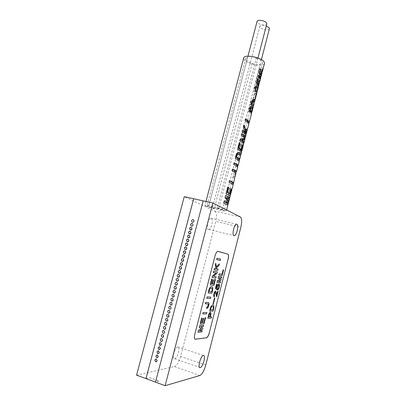 <?xml version="1.0" encoding="UTF-8"?>
<svg xmlns="http://www.w3.org/2000/svg" width="406" height="406" viewBox="0 0 406 406"><rect width="100%" height="100%" fill="white"/><g stroke="black" fill="none" stroke-linecap="round" stroke-linejoin="round"><path stroke-width="0.3" stroke-dasharray="2.03 1.52" d="M174.651 358.721C177.676 358.371 180.848 346.216 177.742 346.912L177.732 346.912C174.753 347.054 171.449 359.447 174.585 358.731L174.651 358.721M208.369 229.451L208.846 229.481C211.44 229.217 213.678 218.935 211.298 218.215L210.775 218.169C208.171 218.413 205.933 228.888 208.369 229.451M254.232 103.099L253.435 105.966M240.408 156.63L239.631 159.538M269.411 28.719C269.097 30.861 261.18 29.471 260.007 27.075L259.85 26.243C260.703 24.954 262.849 24.832 266.29 25.877M252.131 63.336L214.261 208.582L212.445 207.776C212.282 207.283 220.504 209.288 222.062 210.125L222.356 210.354L260.139 64.28C258.348 65.27 255.678 64.955 252.131 63.336C247.782 61.839 245.63 60.24 245.671 58.545L247.69 57.241C247.985 55.789 253.765 56.439 256.298 58.225L217.357 207.913L218.809 208.608C218.935 209.105 210.77 207.116 209.07 206.238L208.73 205.979L247.69 57.241M266.788 23.969C266.458 26.177 258.449 24.766 257.242 22.3L257.074 21.422M217.357 207.913L223.797 210.059L224.31 210.46L222.285 210.399M256.298 58.225C259.287 59.251 261.251 60.413 262.19 61.722L262.474 62.92C262.271 63.605 261.489 64.057 260.139 64.28M193.327 219.707C192.535 219.519 191.977 219.839 191.657 220.671L191.952 221.925L192.363 222.204M192.282 223.579L190.632 224.548L190.937 225.822L191.358 226.091M191.236 227.456L189.607 228.431L189.922 229.72L190.348 229.989M190.186 231.339L188.577 232.323L188.902 233.623L189.338 233.892M189.135 235.231L187.547 236.216L187.887 237.535L188.328 237.799M188.085 239.129L186.516 240.119L186.867 241.453L187.318 241.712M187.029 243.032L185.481 244.026L185.846 245.376L186.303 245.63M185.973 246.944L184.446 247.939L184.821 249.304L185.288 249.558M184.918 250.857L183.41 251.857L183.796 253.242L184.273 253.486M183.857 254.78L182.37 255.785L182.771 257.181L183.253 257.424M182.796 258.708L181.33 259.718L181.746 261.129L182.233 261.368M181.736 262.641L180.289 263.651L180.721 265.082L181.213 265.311M180.67 266.585L179.244 267.595L179.691 269.041L180.193 269.264M179.604 270.533L178.198 271.548L178.66 273.01L179.168 273.228M178.538 274.486L177.153 275.501L177.63 276.983L178.143 277.191M177.468 278.445L176.108 279.465L176.6 280.957L177.112 281.16M176.397 282.414L175.057 283.429L175.565 284.941L176.087 285.139M175.326 286.387L174.007 287.402L174.529 288.935L175.052 289.118M174.255 290.366L172.951 291.386L173.494 292.929L174.022 293.107M173.179 294.35L171.895 295.37L172.459 296.928L172.986 297.101M172.103 298.344L170.84 299.364L171.418 300.937L171.951 301.105M171.022 302.343L169.784 303.363L170.378 304.952L170.916 305.109M169.947 306.347L168.723 307.367L169.312 308.971M168.866 310.357L167.663 311.377L168.292 313.001L168.835 313.138M167.779 314.376L166.602 315.391L167.247 317.03L167.79 317.162M166.699 318.4L165.536 319.415L166.201 321.07L166.744 321.192M165.612 322.43L164.471 323.445L165.156 325.115L165.699 325.226M164.526 326.47L163.405 327.48L164.11 329.164L164.648 329.266M163.435 330.514L162.334 331.524L163.034 333.224M162.349 334.564L161.263 335.569L162.009 337.284L162.547 337.371M161.258 338.619L160.192 339.624L160.954 341.355L161.492 341.431M160.162 342.684L159.116 343.684L159.898 345.43L160.436 345.496M159.071 346.754L158.041 347.754L158.842 349.51L159.375 349.566M157.975 350.83L156.965 351.824L157.787 353.596L158.32 353.646M156.878 354.915L155.884 355.905L156.726 357.691L157.254 357.732M155.782 359.005L154.803 359.995L155.665 361.787L156.193 361.822M264.479 63.417C263.92 67.381 246.97 64.189 244.128 59.626L243.681 57.997M205.705 205.969L204.949 205.411C204.548 204.325 222.463 208.699 225.751 210.501L226.37 210.988C226.578 212.023 209.374 207.831 205.705 205.969M261.992 72.085L263.276 67.863L262.18 72.111M262.002 72.994L261.591 73.659L261.961 72.212M261.418 75.257L261.007 75.912L261.434 74.699M260.753 77.84L260.439 78.114L260.601 77.485M260.221 79.891L259.815 80.525L260.231 79.332M258.947 81.565L258.81 84.316L259.855 81.307M258.81 84.316L257.688 86.686L257.297 86.635L258.434 86.788M258.434 86.823L258.566 85.275M259.546 82.514L258.713 85.727L257.764 85.6C258.784 85.098 258.805 80.916 257.881 81.423C257.267 81.987 256.973 83.063 256.998 84.666L258.043 84.808M257.018 92.304L257.394 90.837M253.253 105.941L254.582 101.728M253.242 106.925L252.857 107.458L253.161 106.276M251.502 113.655L251.126 114.157L251.421 113.025M248.914 123.693L248.563 124.145L248.827 123.13M247.284 129.108L247.579 127.956L247.66 128.545M245.995 134.985L245.66 135.396L245.899 134.467M244.96 138.106L245.062 137.715M243.747 143.694L243.417 144.069L243.641 143.206M241.727 150.616L243.306 145.307L241.925 150.651M241.58 152.093L241.26 152.438L241.463 151.636M239.433 159.502L240.915 154.656M239.281 160.994L238.967 161.304L239.159 160.573M237.728 166.993L237.424 167.277L237.601 166.592M235.642 172.428L235.318 175.255L236.475 171.85M236.033 173.57L235.318 176.341M233.201 184.522L232.912 184.74L233.059 184.187M230.441 194.322L232.044 188.927L230.638 194.367M230.268 195.885L229.989 196.062L230.111 195.596M229.466 198.991L229.192 199.158L229.304 198.717M227.893 205.081L227.624 205.223L227.725 204.827M223.523 269.899L222.062 275.608L218.834 275.065M221.737 276.877L221.458 277.973L219.159 277.613L221.092 279.404L220.864 280.287L218.276 281.414M220.499 281.718L220.219 282.82L216.956 282.388M218.565 285.164L218.321 285.149C217.454 285.87 217.043 287.083 217.083 288.788L216.804 289.732M216.89 284.114L215.972 287.697L216.672 288.27M218.895 284.002C220.138 284.033 218.854 289.848 217.52 290.087M218.052 291.214L216.545 296.801M215.342 292.315L215.19 292.295C214.282 293.416 214.023 294.589 214.414 295.812L214.079 296.872M215.657 291.138C216.21 292.041 216.555 293.386 216.687 295.172L216.743 294.964M214.794 297.882L213.16 304.256L212.845 304.251M213.186 305.21C213.952 305.49 214.048 306.814 213.47 309.194L212.988 311.087L209.587 311.108M220.539 259.114L220.189 260.469L216.682 259.622M215.738 263.281L216.393 266.686M219.326 263.834L218.93 265.372L216.484 267.732L216.672 268.772M217.992 269.036L217.641 270.396L214.079 269.716M217.261 271.878L216.88 273.355L213.434 276.263M216.028 276.679L215.672 278.044L212.074 277.491M215.936 273.076L213.333 272.609M215.337 279.348L213.779 285.413L210.141 284.992M212.064 279.181L210.912 283.652M213.495 279.764L212.541 283.85M211.886 286.768C212.795 287.052 212.932 288.529 212.292 291.198L211.775 293.223L208.095 292.939M217.997 251.339L217.606 251.329C216.581 251.756 215.703 253.237 214.977 255.775L194.682 334.377C194.053 337.153 194.175 338.766 195.058 339.213M203.528 325.313L203.218 326.52L200.483 326.728L202.812 328.094L202.564 329.063L199.508 330.885M202.158 330.636L201.848 331.849L197.971 332.235M205.497 317.644L203.919 323.8L200.082 324.044M202.046 318.071L200.975 322.597M203.563 318.375L202.599 322.506M206.832 312.468L206.471 313.848L202.69 313.919M208.43 302.506C209.009 302.734 209.09 303.734 208.664 305.5C208.166 307.271 207.573 308.24 206.882 308.408L206.431 308.428M208.055 303.886L205.304 303.774M210.775 297.111L210.42 298.486L206.715 298.288M210.516 312.321C210.988 312.656 211.013 313.63 210.602 315.249L210.283 316.878M211.516 316.837L211.186 318.121L207.755 318.253M240.347 216.941L214.926 211.13L184.273 196.651M203.218 200.879L155.483 382.076M145.987 378.58L149.844 377.626L159.259 381.072L155.503 382.082M136.563 375.185L174.438 366.572L199.879 375.514M146.069 378.61L149.829 377.676L159.243 381.127L155.468 382.142M205.771 365.045L180.65 356.448L215.748 221.356L240.844 227.269M214.926 211.13C216.677 212.561 216.951 215.972 215.748 221.356M180.65 356.448C178.985 362.091 176.909 365.466 174.438 366.572M214.261 208.582C209.714 207.314 207.293 206.436 207.004 205.954L208.735 205.969L247.964 56.19M229.223 198.646L229.192 199.158M229.096 199.138L226.274 197.534M227.71 199.671L228.685 200.94M227.639 204.766L227.624 205.223M227.527 205.203L223.615 203.112M224.193 200.879L228.674 201.143M227.137 200.808L228.71 201.006M227.172 200.665L225 197.763M229.872 194.205L231.278 188.77L232.044 188.927M231.278 188.77L231.801 189.059M231.704 189.039L230.344 194.301M230.029 195.525L229.989 196.062M229.897 196.042L226.035 193.774M228.035 193.109L229.258 188.389L230.872 188.724M229.258 188.389L230.826 188.897M229.694 188.658L228.517 193.21M232.978 184.111L232.912 184.74M232.821 184.72L229.025 182.238M235.318 175.255L234.927 176.458L234.084 176.29L234.835 174.996L235.602 175.148M234.896 176.529L233.851 177.874L233.186 177.721L234.688 178.026M233.186 177.721L234.551 177.874M232.937 177.554L233.348 175.971L234.957 176.29M233.348 175.971L234.084 176.29M234.835 174.996C235.145 173.545 235.038 172.707 234.511 172.489L236.028 172.789M234.511 172.489L232.019 170.682M237.525 166.501L237.424 167.277M237.327 167.262L233.638 164.44M236.358 153.955L237.703 152.164L238.662 152.372M239.885 154.331L239.565 159M239.469 158.979L239.337 159.482M239.083 160.477L238.967 161.304M238.87 161.284L235.216 158.35M238.865 159.396L239.058 158.65C239.581 156.127 239.388 154.645 238.479 154.199L238.175 153.981M239.058 158.65L239.824 158.792M238.479 154.199L240.149 154.503M241.164 150.514L242.539 145.17L243.306 145.307M242.539 145.17L243.037 145.551M242.94 145.536L241.631 150.601M241.392 151.534L241.26 152.438M241.164 152.417L237.561 149.312M239.449 149.017L240.646 144.379L242.26 144.663M240.646 144.379L242.189 144.947M241.057 144.749L239.926 149.103M244.991 137.604L244.843 138.177M243.57 143.095L243.417 144.069M243.326 144.054L239.768 140.791M240.245 138.948L243.737 137.735L245.128 137.974M243.737 137.735L245.148 137.908M243.752 137.67L241.205 135.234M244.199 128.088L244.341 129.595L244.899 129.687M244.341 129.595L247.579 127.956M247.487 127.941L247.158 129.215M245.214 130.625L244.478 131.006L245.361 131.153M244.478 131.006L244.574 131.95M245.828 134.35L245.66 135.396M245.564 135.381L242.057 131.95M243.945 131.843L243.417 126.702M248.761 123.008L248.563 124.145M248.472 124.129L245.031 120.486M251.385 112.954L251.075 114.152L248.31 111.021L249.035 108.214L250.076 108.366M249.035 108.214L250.132 106.139L251.299 106.443M250.619 106.342L250.862 106.768M251.025 107.565L250.72 110.153L251.959 110.341M250.72 110.153L250.395 111.411M250.715 112.157L251.324 112.853M248.31 111.021L249.35 111.178M250.015 111.356L250.335 110.122L251.953 110.366M250.335 110.122C250.669 108.884 250.659 108.032 250.299 107.575L251.938 107.818M250.299 107.575L249.944 107.402L249.264 108.894L248.944 110.133L249.594 110.234M248.944 110.133L249.467 110.731M249.264 108.894L249.918 108.991M253.126 106.199L252.806 107.453L250.071 104.22L250.548 102.388L251.588 102.54M250.548 102.388C250.903 100.891 251.36 99.983 251.913 99.663L252.867 100.13M253.481 101.231L253.324 105.656M253.268 105.646L253.197 105.93M250.071 104.22L251.111 104.372M252.217 105.154L252.821 105.875L252.974 105.291L253.588 105.382M252.974 105.291C253.385 103.291 253.258 102.018 252.588 101.475L254.207 101.708M252.588 101.475L251.766 101.013L250.7 103.347L251.355 103.444M250.7 103.347L251.218 103.961M250.852 102.754L251.507 102.85M254.542 93.045L254.79 93.365L253.222 99.44L252.968 99.125L254.542 93.045L256.201 93.273M254.79 93.365L256.125 93.553M253.222 99.44L254.806 99.663M252.968 99.125L254.628 99.363M256.039 87.133L256.425 91.934L257.404 88.132L257.678 88.498L256.389 93.837M256.242 93.745C256.135 90.919 255.775 88.675 255.156 87.011C254.491 87.894 254.293 89.061 254.567 90.518L255.415 90.634M254.567 90.518L254.257 91.472L255.841 91.69M254.257 91.472L254.242 87.879L255.262 85.793L255.881 86.427M256.425 91.934L257.039 92.02M257.404 88.132L258.023 88.214M257.297 86.635L257.465 85.585L258.688 85.747M257.465 85.585L257.764 85.6M256.998 84.666L256.734 85.529L258.343 85.742M256.734 85.529L255.663 82.717L256.719 82.86M255.663 82.717L256.754 78.5L257.815 78.637M256.754 78.5L257.724 78.977M257.034 78.886L256.15 82.296L256.841 82.388M256.15 82.296L256.678 83.732L257.5 83.844M256.678 83.732C256.881 81.951 257.297 80.799 257.922 80.281L258.921 81.439M259.607 76.501L258.216 72.775L258.642 71.126L259.683 71.253M258.642 71.126L259.424 72.253M260.221 73.405L261.276 74.861M261.225 74.856L261.007 75.912M260.951 75.902L259.114 73.268L259.627 73.329M259.114 73.268L259.723 73.45M259.089 73.374L260.337 76.597M260.556 77.439L260.439 78.114M260.383 78.104L258.257 76.77M258.368 77.135L260.084 79.48M260.033 79.469L259.815 80.525M259.759 80.52L257.155 76.881L258.191 77.013M257.155 76.881L257.582 75.227L258.622 75.359M257.582 75.227L258.505 75.805M259.637 76.394L261.002 76.572M258.216 72.775L259.256 72.907M260.403 70.329L261.565 72.035L262.662 67.787L263.276 67.863M262.662 67.787L262.992 68.213M262.941 68.208L261.941 72.08M261.931 72.121L261.591 73.659M261.535 73.648L258.962 69.903L259.997 70.03M258.962 69.903L259.277 68.68L260.317 68.807M259.277 68.68L260.053 69.822M261.565 72.035L261.911 72.075M211.526 288.209L210.77 288.174C210.1 288.26 209.526 289.173 209.039 290.909L208.963 291.584M210.176 313.62L209.882 313.599C209.445 313.772 209.085 314.452 208.811 315.635L208.572 316.934M212.845 306.555L212.165 306.53C211.521 306.576 210.953 307.464 210.465 309.184L210.399 309.808M233.663 176.189L234.922 176.443M254.242 87.879L255.222 88.011M177.742 346.912L203.35 355.514M208.846 229.481L233.739 235.526M259.85 26.243L212.445 207.776M205.979 201.493L204.949 205.411M226.624 209.993L226.37 210.988M245.671 58.545L207.004 205.954M262.474 62.92L224.31 210.46M257.947 57.997L218.809 208.608M261.408 59.616L222.356 210.354M234.709 178.051L233.851 177.874M238.789 152.362L237.703 152.164M251.578 106.352L250.132 106.139M250.395 107.473L249.944 107.402M253.41 99.881L251.913 99.663M252.126 101.064L251.766 101.013M255.491 87.057L255.156 87.011M256.622 85.971L255.262 85.793M258.871 81.555L257.881 81.423M259.566 80.495L257.922 80.281M258.414 86.788L257.688 86.686M210.775 218.169L236.419 224.178M174.585 358.731L199.549 367.354"/><path stroke-width="0.61" d="M200.26 367.567C203.02 367.1 206.192 354.692 203.35 355.514L203.34 355.514C200.63 355.768 197.331 368.42 200.204 367.582L200.26 367.567M233.963 235.668L234.394 235.683C236.754 235.348 239.027 224.878 236.891 224.208L236.419 224.178C234.049 224.493 231.77 235.16 233.963 235.668M253.943 101.398L254.232 103.099L253.557 105.702L253.136 104.509L252.055 103.545L253.344 101.241L253.943 101.398M252.938 105.89L253.557 105.702M252.182 108.204L251.634 111.604L250.294 110.336L251.461 107.631L252.182 108.204M240.205 154.554C240.656 154.818 240.722 155.513 240.408 156.63L239.682 159.426L239.164 158.589L236.531 157.137L236.728 156.376C237.124 154.985 237.789 154.219 238.723 154.077L240.205 154.554M238.175 153.981L237.474 153.849C236.937 154.087 236.5 154.894 236.155 156.269L235.957 157.031L238.865 159.396L239.682 159.426M266.29 25.877L269.274 27.928L269.411 28.719L261.408 59.616M247.964 56.19L257.074 21.422C257.368 19.204 265.519 20.65 266.64 23.132L266.788 23.969L257.947 57.997M191.637 220.661C192.145 219.6 192.845 219.372 193.733 219.986L194.022 221.234C193.52 222.295 192.825 222.524 191.931 221.92L191.637 220.661M192.363 222.204C193.16 222.397 193.718 222.077 194.043 221.24L193.753 219.991L193.327 219.707M191.358 226.091C192.145 226.274 192.698 225.954 193.012 225.127C192.5 226.172 191.805 226.406 190.916 225.812L190.612 224.543C191.114 223.483 191.805 223.254 192.698 223.853L192.992 225.117L192.718 223.863L192.282 223.579M189.587 228.426C190.079 227.37 190.769 227.142 191.657 227.73L191.967 229.009C191.48 230.06 190.79 230.293 189.901 229.71L189.587 228.426M190.348 229.989L191.987 229.014L191.678 227.736L191.236 227.456M189.338 233.892L190.957 232.912C190.455 233.947 189.769 234.186 188.881 233.617L188.557 232.313C189.044 231.268 189.729 231.034 190.617 231.613L190.937 232.907L190.637 231.618L190.186 231.339M187.526 236.211C188.003 235.17 188.688 234.932 189.577 235.5L189.906 236.81C189.429 237.845 188.749 238.089 187.866 237.53L187.526 236.211M188.328 237.799L189.927 236.815L189.597 235.505L189.135 235.231M186.491 240.113C186.968 239.078 187.648 238.84 188.531 239.393L188.876 240.717C188.404 241.748 187.729 241.991 186.846 241.448L186.491 240.113M187.318 241.712L188.897 240.728L188.551 239.398L188.085 239.129M186.303 245.63L187.861 244.64C187.379 245.655 186.704 245.904 185.821 245.371L185.461 244.021C185.928 242.991 186.603 242.752 187.486 243.29L187.841 244.635L187.506 243.301L187.029 243.032M184.425 247.934C184.882 246.914 185.557 246.67 186.435 247.198L186.806 248.553C186.349 249.573 185.679 249.822 184.801 249.299L184.425 247.934M185.288 249.558L186.826 248.563L186.461 247.203L185.973 246.944M183.385 251.852C183.842 250.842 184.507 250.593 185.385 251.111L185.77 252.481C185.319 253.491 184.654 253.745 183.776 253.237L183.385 251.852M184.273 253.486L185.791 252.486L185.41 251.116L184.918 250.857M182.35 255.78C182.796 254.775 183.456 254.521 184.334 255.024L184.73 256.414C184.288 257.419 183.629 257.673 182.751 257.176L182.35 255.78M183.253 257.424L184.75 256.419L184.354 255.029L183.857 254.78M181.309 259.713C181.751 258.713 182.406 258.46 183.284 258.947L183.69 260.353C183.253 261.352 182.599 261.606 181.726 261.124L181.309 259.713M182.233 261.368L183.71 260.358L183.304 258.952L182.796 258.708M180.269 263.651C180.7 262.657 181.355 262.398 182.223 262.88L182.649 264.301C182.218 265.285 181.568 265.549 180.7 265.077L180.269 263.651M181.213 265.311L182.67 264.306L182.248 262.88L181.736 262.641M179.224 267.595C179.65 266.61 180.3 266.346 181.167 266.813L181.604 268.249C181.183 269.234 180.538 269.493 179.67 269.041L179.224 267.595M180.193 269.264L181.624 268.254L181.188 266.818L180.67 266.585M178.178 271.543C178.599 270.563 179.244 270.305 180.107 270.751L180.558 272.208C180.142 273.182 179.503 273.446 178.64 273.005L178.178 271.543M179.168 273.228L180.584 272.213L180.127 270.756L179.604 270.533M177.133 275.496C177.544 274.527 178.183 274.263 179.046 274.7L179.513 276.171C179.102 277.136 178.467 277.405 177.61 276.978L177.133 275.496M178.143 277.191L179.533 276.176L179.066 274.705L178.538 274.486M176.082 279.46C176.493 278.501 177.123 278.232 177.98 278.653L178.467 280.14C178.061 281.099 177.432 281.368 176.574 280.957L176.082 279.46M177.112 281.16L178.488 280.145L178.006 278.658L177.468 278.445M175.032 283.429C175.433 282.474 176.062 282.2 176.915 282.612L177.417 284.119C177.016 285.068 176.392 285.342 175.544 284.941L175.032 283.429M176.087 285.139L177.437 284.119L176.94 282.617L176.397 282.414M173.981 287.402C174.377 286.458 175.001 286.184 175.849 286.58L176.366 288.098C175.976 289.042 175.356 289.316 174.509 288.93L173.981 287.402M175.052 289.118L176.387 288.103L175.869 286.58L175.326 286.387M172.931 291.381C173.316 290.447 173.935 290.168 174.778 290.549L175.311 292.087C174.925 293.02 174.316 293.299 173.474 292.929L172.931 291.381M174.022 293.107L175.331 292.087L174.803 290.554L174.255 290.366M171.875 295.37C172.256 294.441 172.87 294.157 173.707 294.528L174.255 296.081C173.88 297.004 173.271 297.288 172.433 296.928L171.875 295.37M172.986 297.101L174.281 296.081L173.732 294.528L173.179 294.35M170.819 299.364C171.195 298.44 171.799 298.156 172.636 298.512L173.2 300.08C172.829 300.998 172.225 301.282 171.393 300.937L170.819 299.364M171.951 301.105L173.225 300.08L172.657 298.512L172.103 298.344M169.759 303.363C170.129 302.45 170.728 302.16 171.56 302.5L172.144 304.089C171.779 304.997 171.18 305.287 170.353 304.952L169.759 303.363M170.916 305.109L172.164 304.089L171.581 302.506L171.022 302.343M168.703 307.367C169.063 306.459 169.657 306.17 170.479 306.5L171.083 308.098C170.723 309.002 170.134 309.291 169.312 308.971L168.703 307.367M169.338 308.971C170.16 309.291 170.748 309.002 171.104 308.098L170.505 306.5L169.947 306.347M167.642 311.377C167.998 310.478 168.581 310.189 169.403 310.504L170.023 312.118C169.667 313.011 169.084 313.305 168.272 313.001L167.642 311.377M168.835 313.138L170.043 312.118L169.424 310.504L168.866 310.357M166.577 315.396C166.927 314.508 167.505 314.214 168.323 314.513L168.957 316.142C168.612 317.025 168.033 317.325 167.226 317.03L166.577 315.396M167.79 317.162L168.982 316.142L168.343 314.513L167.779 314.376M166.744 321.192L167.917 320.177C167.556 321.05 166.983 321.349 166.181 321.07L165.511 319.415C165.856 318.537 166.43 318.243 167.236 318.527L167.896 320.177L167.262 318.527L166.699 318.4M165.699 325.226L166.851 324.211C166.496 325.079 165.932 325.379 165.135 325.115L164.445 323.445C164.785 322.577 165.354 322.278 166.155 322.552L166.83 324.211L166.176 322.547L165.612 322.43M163.379 327.485C163.709 326.622 164.273 326.317 165.064 326.576L165.76 328.256C165.435 329.114 164.877 329.418 164.085 329.164L163.379 327.485M164.648 329.266L165.785 328.256L165.09 326.576L164.526 326.47M162.309 331.524C162.633 330.672 163.192 330.367 163.978 330.616L164.689 332.306C164.369 333.153 163.816 333.458 163.034 333.224L162.309 331.524M163.06 333.219C163.841 333.458 164.394 333.153 164.714 332.306L163.999 330.611L163.435 330.514M161.238 335.574C161.558 334.732 162.106 334.422 162.887 334.656L163.618 336.361C163.303 337.203 162.76 337.508 161.984 337.284L161.238 335.574M162.547 337.371L163.643 336.361L162.913 334.651L162.349 334.564M160.167 339.629C160.477 338.792 161.02 338.487 161.796 338.705L162.547 340.426C162.238 341.253 161.7 341.568 160.928 341.355L160.167 339.629M161.492 341.431L162.573 340.421L161.816 338.7L161.258 338.619M159.091 343.689C159.401 342.862 159.934 342.552 160.7 342.76L161.471 344.496L159.878 345.43L159.091 343.689M160.436 345.496L161.497 344.491L160.725 342.755L160.162 342.684M158.015 347.759L159.604 346.82L160.395 348.571L158.822 349.51L158.015 347.759M159.375 349.566L160.421 348.566L159.629 346.815L159.071 346.754M156.939 351.829L158.507 350.885L159.319 352.652L157.761 353.601L156.939 351.829M158.32 353.646L159.345 352.647L158.528 350.885L157.975 350.83M155.858 355.91L157.406 354.961L158.238 356.737L156.706 357.691L155.858 355.91M157.254 357.732L158.264 356.737L157.432 354.956L156.878 354.915M154.777 359.995L156.305 359.041L157.158 360.832L155.645 361.792L154.777 359.995M156.193 361.822L157.183 360.827L156.33 359.041L155.782 359.005M205.979 201.493L243.681 57.997C244.067 53.978 261.682 57.347 264.133 61.951L264.479 63.417L262.317 71.786L261.956 70.37L260.317 68.807L259.997 70.03L261.642 71.588L262.002 72.994L261.692 74.202L261.327 72.806L259.683 71.253L259.256 72.907L260.728 75.14L260.972 76.673L258.622 75.359L258.191 77.013L259.85 78.531L260.221 79.891L259.855 81.307L259.566 80.495L259.272 80.758L258.343 83.951L257.505 82.474L258.389 79.058L257.815 78.637L256.719 82.86L258.343 85.742L258.597 84.879C258.663 83.291 258.952 82.21 259.464 81.631L258.713 85.747M229.304 198.717L229.821 197.61L229.233 197.032L225.579 195.53L225 197.763L228.71 201.006L224.193 200.879L223.615 203.112L227.893 205.081L226.624 209.993M228.517 193.21L230.638 194.367L230.146 193.728L231.364 189.008L230.872 188.724L229.649 193.454L227.375 192.495L228.71 187.323L227.796 186.988L226.035 193.774L229.679 195.291L230.268 195.885L229.821 197.61M233.059 184.187L233.612 182.944L233.049 182.264L229.441 180.634L229.025 182.238L232.638 183.852L233.201 184.522L230.679 194.296M237.601 166.592L238.134 165.425L237.606 164.623L234.049 162.847L233.638 164.44L237.195 166.206L237.728 166.993L236.475 171.85L236.008 170.809L232.435 169.084L232.019 170.682L236.028 172.789L234.988 177.001M239.926 149.103L241.164 150.514L241.925 150.651L241.524 149.677L242.722 145.043L242.26 144.663L241.057 149.312L238.865 148.114L240.179 143.034L239.286 142.643L237.561 149.312L241.073 151.205L241.58 152.093L240.915 154.656L240.631 152.915L238.789 152.362L236.358 153.955L235.216 158.35L238.758 160.167L239.281 160.994L238.134 165.425M245.062 137.715L245.559 136.67L245.082 135.685L241.616 133.66L241.205 135.234L244.681 137.243L245.148 137.908L244.387 138.375L240.245 138.948L239.768 140.791L243.255 142.75L243.747 143.694L241.981 150.53M248.827 123.13L249.309 122.15L248.858 121.064L245.437 118.922L245.031 120.486L248.457 122.617L248.914 123.693L247.66 128.545L245.914 129.854L243.894 124.865L243.417 126.702L245.569 132.112L242.468 130.377L242.057 131.95L245.518 133.985L245.995 134.985L245.559 136.67M251.421 113.025L252.192 110.376L252.507 106.956L252.258 106.585L251.578 106.352L250.076 108.366L249.35 111.178L251.07 112.513L251.502 113.655L249.309 122.15M257.368 90.954L257.648 87.046L256.622 85.971C255.927 86.138 255.455 86.813 255.222 88.011L255.841 91.69L256.171 90.741C255.592 89.249 255.75 88.072 256.633 87.214L257.343 88.224L257.018 92.304L254.582 101.728L254.537 100.424L253.41 99.881C252.573 100.145 251.969 101.033 251.588 102.54L251.111 104.372L252.816 105.743L253.242 106.925L251.821 112.421M261.911 72.075L262.317 71.786M261.434 74.699L261.692 74.202M261.053 73.867L261.418 75.257L261.165 76.252L260.713 73.577L261.053 73.867M260.601 77.485L261.165 76.252M260.2 77.176L260.753 77.84L260.495 78.835L259.81 77.079L260.2 77.176M260.231 79.332L260.495 78.835M258.713 85.727L257.394 90.837M253.161 106.276L253.253 105.941M245.899 134.467L246.396 133.437L246.148 131.285L247.208 130.28L247.284 129.108M243.641 143.206L244.148 142.141L243.661 141.186L242.412 140.222L244.001 139.862L244.909 139.192L244.96 138.106M241.463 151.636L241.727 150.616M239.159 160.573L239.433 159.502M230.111 195.596L230.441 194.322M228.872 198.422L229.466 198.991L229.101 200.412L228.695 199.102L227.568 197.961L228.872 198.422M227.725 204.827L228.253 203.695L226.411 202.437L228.619 202.274L229.101 200.412M256.374 93.588L254.806 99.663L256.125 93.553M223.173 269.828L223.61 269.924L222.148 275.633L218.92 275.085L219.164 273.781L222.031 274.283L223.173 269.828L223.61 269.924M220.585 281.744L220.306 282.845L216.956 282.388L217.398 280.653L219.905 279.632L218.063 278.08L218.504 276.349L221.828 276.897L221.544 277.998L219.215 277.75L221.179 279.429L220.955 280.313L218.276 281.424L220.585 281.744L218.276 281.414M217.606 290.112L217.768 289.102C218.864 288.859 219.509 284.505 218.408 285.169C217.54 285.895 217.129 287.108 217.174 288.813L216.89 289.757L215.495 288.529L216.631 284.098L216.982 284.139L216.063 287.722L216.753 288.372C217.073 285.986 217.723 284.53 218.687 284.007C220.285 283.17 219.154 289.722 217.606 290.112L217.682 289.077C218.844 287.727 219.138 286.423 218.565 285.164M216.89 289.757L215.408 288.504L216.545 284.073L216.982 284.139M216.672 288.27C217.007 285.915 217.652 284.484 218.601 283.982L218.895 284.002M216.631 296.827C216.352 294.974 215.901 293.472 215.281 292.32C214.373 293.442 214.114 294.614 214.5 295.837L214.17 296.898C213.759 296.456 213.708 295.497 214.003 294.03C214.373 292.427 214.87 291.467 215.495 291.143C216.246 291.752 216.672 293.102 216.774 295.198L217.794 291.209L218.139 291.239L216.708 296.832L215.342 292.315M214.17 296.898L214.079 296.872C213.673 296.431 213.617 295.472 213.916 294.005C214.282 292.401 214.779 291.442 215.408 291.117L215.657 291.138M216.743 294.964L217.707 291.183L218.139 291.239M214.485 297.862L214.881 297.908L213.251 304.282L212.937 304.277L214.485 297.862L214.881 297.908M209.679 311.138L210.171 309.21C210.836 306.703 211.638 305.368 212.566 305.21L212.922 305.18C213.972 305.089 214.18 306.434 213.556 309.22L213.074 311.118L209.679 311.138L210.08 309.184C210.75 306.672 211.546 305.342 212.48 305.185L213.186 305.21M217.037 258.241L220.625 259.14L220.28 260.495L216.682 259.622L217.037 258.241L220.625 259.14M216.393 266.686L219.413 263.859L219.022 265.392L216.576 267.757L216.763 268.797L218.078 269.061L217.728 270.421L214.079 269.716L214.434 268.33L215.987 268.64L215.317 264.905L215.738 263.281L216.408 266.783L219.413 263.859M212.165 277.516L212.556 276.009L216.028 273.091L213.333 272.609L213.693 271.218L217.347 271.898L216.966 273.38L213.52 276.288L216.114 276.704L215.764 278.069L212.074 277.491L212.465 275.984L215.936 273.076M214.947 279.292L215.429 279.374L213.871 285.438L210.232 285.017L211.653 279.125L212.15 279.206L211.003 283.677L212.044 283.789L213.094 279.704L213.586 279.79L212.541 283.865L213.825 284.022L214.947 279.292L215.429 279.374M212.541 283.85L213.734 283.997M208.187 292.965L208.72 290.899C209.379 288.367 210.191 286.986 211.161 286.763L211.693 286.732C212.825 286.732 213.054 288.23 212.384 291.224L211.861 293.254L208.187 292.965L208.628 290.874C209.288 288.341 210.1 286.961 211.069 286.737L211.886 286.768M195.058 339.213L206.4 337.797C207.512 337.31 208.476 335.65 209.288 332.818L228.101 259.175C228.73 256.348 228.614 254.663 227.761 254.115L217.997 251.339M202.249 330.667L201.939 331.88L197.971 332.235L198.463 330.322L201.412 328.627L199.194 327.49L199.681 325.582L203.619 325.338L203.31 326.551L200.574 326.754L202.904 328.124L202.655 329.093L199.503 330.926L202.249 330.667L199.508 330.885M205.081 317.659L205.588 317.675L204.005 323.831L200.168 324.074L201.615 318.086L202.132 318.101L200.965 322.633L202.163 322.567L203.137 318.39L203.655 318.405L202.589 322.542L203.944 322.465L205.081 317.659L205.588 317.675M200.975 322.597L202.071 322.537M202.599 322.506L203.853 322.435M203.051 312.513L206.918 312.493L206.563 313.879L202.777 313.95L203.051 312.513L206.918 312.493M205.395 303.8L205.756 302.399L208.253 302.485C209.044 302.44 209.212 303.449 208.75 305.525C208.253 307.296 207.659 308.266 206.974 308.433L206.517 308.453L206.877 307.068L207.319 307.058L208.283 305.576C208.552 304.333 208.43 303.764 207.918 303.871L205.304 303.774L205.664 302.368L208.43 302.506M206.517 308.453L206.786 307.037L207.227 307.032L208.197 305.551L208.055 303.886M207.075 296.887L210.866 297.136L210.511 298.512L206.806 298.314L207.075 296.887L210.866 297.136M207.847 318.284L208.603 315.33C209.06 313.589 209.623 312.59 210.293 312.331L210.42 312.315C211.054 312.412 211.145 313.402 210.694 315.279L210.272 316.908L211.602 316.863L211.272 318.147L207.847 318.284L208.511 315.305C208.973 313.564 209.537 312.559 210.206 312.3L210.516 312.321M210.283 316.878L211.602 316.863M212.856 203.025L165.125 385.7L199.879 375.514C202.158 374.302 204.122 370.81 205.771 365.045L240.844 227.269C242.067 221.788 241.9 218.342 240.347 216.941L212.856 203.025L184.273 196.651L136.563 375.185L146.069 378.61M193.672 198.747L145.947 378.641M155.483 382.076L145.987 378.58L193.692 198.757M203.198 200.868L155.468 382.142L165.125 385.7M209.288 332.818L228.101 259.175M209.374 332.844C208.562 335.676 207.598 337.335 206.492 337.822L206.349 337.802M195.296 339.223L206.441 337.833M195.387 339.254C194.301 339.096 194.098 337.482 194.773 334.407L215.068 255.8C215.794 253.263 216.672 251.781 217.697 251.355L227.847 254.141C228.7 254.684 228.817 256.369 228.187 259.195M225.579 195.53L229.547 197.778M229.451 197.758L229.223 198.646M227.568 197.961L226.238 197.671L227.604 197.818M226.238 197.671L227.71 199.671M228.573 201.158L228.446 202.051M228.35 202.031L225.081 202.142L226.411 202.437M225.081 202.142L226.375 202.579M225.046 202.284L227.979 203.842M227.888 203.822L227.639 204.766M230.344 194.301L230.029 195.525M227.796 186.988L228.71 187.323M228.142 187.202L226.802 192.373L227.375 192.495M226.802 192.373L229.649 193.454M230.826 188.897L231.364 189.008M228.476 193.368L230.146 193.728M229.441 180.634L233.323 183.167M233.227 183.147L232.978 184.111M232.435 169.084L234.896 170.896L236.424 171.195M234.896 170.896L235.642 172.428M234.049 162.847L237.83 165.714M237.733 165.699L237.525 166.501M238.662 152.372L240.57 152.864M238.901 152.56L239.885 154.331M239.337 159.482L239.083 160.477M235.957 157.031L236.531 157.137M236.155 156.269L236.728 156.376M241.631 150.601L241.392 151.534M239.286 142.643L240.179 143.034M239.611 142.932L238.297 148.012L238.865 148.114M238.297 148.012L239.449 149.017L241.057 149.312M242.189 144.947L242.722 145.043M239.86 149.378L241.524 149.677M241.616 133.66L245.224 137.076M245.133 137.061L244.991 137.604M244.843 138.177L244.793 138.756M244.696 138.74L241.118 139.999L242.412 140.222M241.118 139.999L242.397 140.293M241.103 140.07L243.818 142.521M243.722 142.506L243.57 143.095M244.899 129.687L245.914 129.854M247.158 129.215L247.132 129.697M247.036 129.681L245.214 130.625M245.361 131.153L246.148 131.285M244.574 131.95L244.635 132.523L246.229 132.792M244.635 132.523L246.056 133.853M245.965 133.838L245.828 134.35M242.468 130.377L243.945 131.843L245.569 132.112M243.894 124.865L244.199 128.088M245.437 118.922L248.964 122.607M248.868 122.592L248.761 123.008M251.299 106.443L252.258 106.585M250.862 106.768L251.025 107.565M250.395 111.411L250.319 111.706L251.791 111.929M250.319 111.706L250.715 112.157M249.467 110.731L250.015 111.356L251.634 111.604M249.594 110.234L250.294 110.336M249.918 108.991L250.619 109.097M252.867 100.13L254.537 100.424M252.923 100.196L253.481 101.231M253.197 105.93L253.126 106.199M251.355 103.444L252.055 103.545M251.218 103.961L252.217 105.154M251.507 102.85L252.207 102.951M252.136 101.069L253.344 101.241M255.415 90.634L256.171 90.741M255.881 86.427L256.039 87.133M258.043 84.808L258.597 84.879M257.724 78.977L258.389 79.058M256.841 82.388L257.505 82.474M257.5 83.844L258.343 83.951M259.424 72.253L260.221 73.405M259.627 73.329L260.743 73.471M259.723 73.45L260.713 73.577M260.337 76.597L260.652 77.272M258.257 76.77L259.835 76.973M258.226 76.876L259.81 77.079M258.505 75.805L259.607 76.501L260.972 76.673M260.053 69.822L260.403 70.329M198.062 332.265L198.554 330.352L201.498 328.657L199.285 327.52L199.681 325.582M199.772 325.612L203.619 325.338M203.944 322.465L205.172 317.685M202.163 322.567L203.137 318.39M203.228 318.421L203.655 318.405M200.168 324.074L201.615 318.086M201.706 318.116L202.132 318.101M202.777 313.95L203.142 312.539M206.806 298.314L207.167 296.918M211.318 288.174L210.861 288.199C210.191 288.285 209.613 289.199 209.131 290.935L208.958 291.604L211.815 291.843L211.983 291.188C212.429 289.036 212.206 288.032 211.318 288.174M211.983 291.188L211.891 291.163C212.323 289.3 212.201 288.321 211.526 288.209M208.963 291.584L211.724 291.818L211.891 291.163M213.825 284.022L215.033 279.318M211.003 283.677L212.135 283.814L213.094 279.704M213.186 279.729L213.586 279.79M210.232 285.017L211.653 279.125M211.744 279.15L212.15 279.206M213.424 272.629L213.693 271.218M213.784 271.244L217.347 271.898M213.52 276.288L216.114 276.704M214.17 269.741L214.525 268.356L216.078 268.66L215.317 264.905M215.408 264.925L215.83 263.306M216.763 268.797L218.078 269.061M216.774 259.642L217.129 258.267M210.085 313.61L209.973 313.625C209.532 313.797 209.176 314.477 208.897 315.66L208.567 316.964L209.897 316.919L210.227 315.624C210.582 314.305 210.536 313.635 210.085 313.61M210.227 315.624L210.176 313.62M208.572 316.934L209.806 316.893L210.141 315.599M212.577 306.525L212.252 306.555C211.612 306.601 211.044 307.489 210.552 309.215L210.394 309.834L213.028 309.834L213.186 309.22C213.602 307.22 213.399 306.322 212.577 306.525M213.186 309.22L213.099 309.194C213.49 307.555 213.404 306.677 212.845 306.555M210.399 309.808L212.942 309.808L213.099 309.194M212.937 304.277L214.571 297.887M217.043 282.414L217.489 280.678L219.991 279.653L218.149 278.105L218.504 276.349M218.595 276.369L221.828 276.897M218.92 275.085L219.25 273.801L222.031 274.283M222.123 274.309L223.259 269.853M233.739 235.526L234.394 235.683M247.208 130.28L246.396 133.437M244.909 139.192L244.148 142.141M234.709 178.051L233.612 182.944M228.619 202.274L228.253 203.695M238.723 154.082L237.474 153.849M251.461 107.631L250.395 107.473M256.633 87.214L255.491 87.057M259.464 81.631L258.871 81.555M199.549 367.354L200.204 367.582"/></g></svg>
